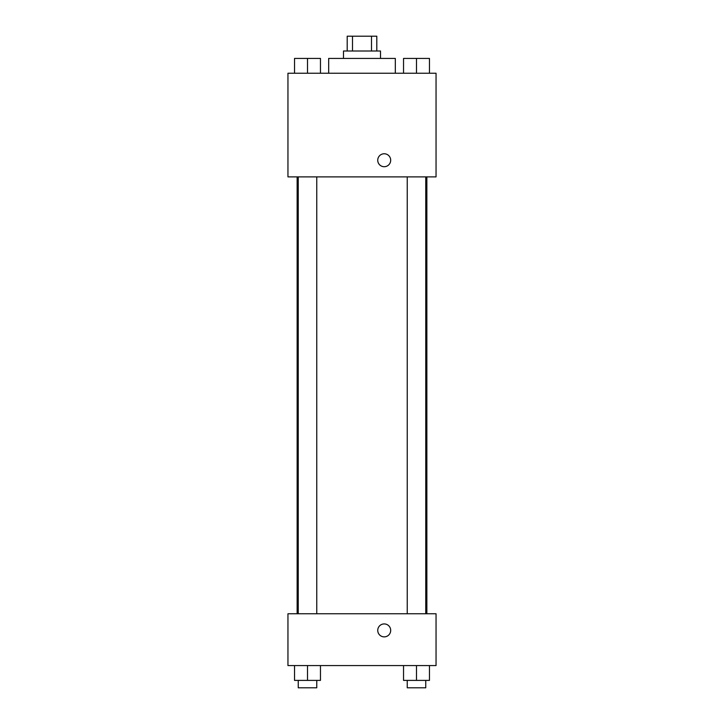 <?xml version="1.0" encoding="UTF-8"?>
<svg xmlns="http://www.w3.org/2000/svg" width="724" height="724" viewBox="0 0 724 724"><rect width="100%" height="100%" fill="white"/><g stroke="black" fill="none" stroke-linecap="round" stroke-linejoin="round"><path stroke-width="1.09" d="M352.507 51.006L352.507 36.2L347.194 36.2L347.194 51.006M352.507 36.2L376.806 36.2L376.806 51.006M371.493 51.006L371.493 36.2M343.493 58.418L343.493 51.006L380.507 51.006L380.507 58.418M395.322 73.224L395.322 58.418L328.678 58.418L328.678 73.224M287.953 73.224L436.047 73.224L436.047 176.882L287.953 176.882L287.953 73.224M377.738 160.239A6.48 6.48 0 0 1 387.449 154.628A6.48 6.48 0 0 1 387.449 165.85A6.48 6.48 0 0 1 377.738 160.239M287.953 613.753L436.047 613.753L436.047 665.582L287.953 665.582L287.953 613.753M384.218 636.876A6.48 6.48 0 0 1 378.607 627.165A6.48 6.48 0 0 1 389.829 627.165A6.48 6.48 0 0 1 384.218 636.876M403.539 665.582L403.539 680.397L429.459 680.397L429.459 665.582L429.459 680.397M416.499 680.397L416.499 665.582M425.757 680.397L425.757 687.8L407.241 687.8L407.241 680.397M294.541 665.582L294.541 680.397L320.461 680.397L320.461 665.582L320.461 680.397M307.501 680.397L307.501 665.582M316.759 680.397L316.759 687.8L298.243 687.8L298.243 680.397M403.539 73.224L403.539 58.418L429.459 58.418L429.459 73.224L429.459 58.418M416.499 73.224L416.499 58.418M425.757 58.418L407.241 58.418M294.541 73.224L294.541 58.418L320.461 58.418L320.461 73.224L320.461 58.418M307.501 73.224L307.501 58.418M316.759 58.418L298.243 58.418M426.861 613.753L426.861 176.882M297.139 613.753L297.139 176.882M407.241 176.882L407.241 613.753M425.757 176.882L425.757 613.753M316.759 613.753L316.759 176.882M298.243 613.753L298.243 176.882"/></g></svg>
